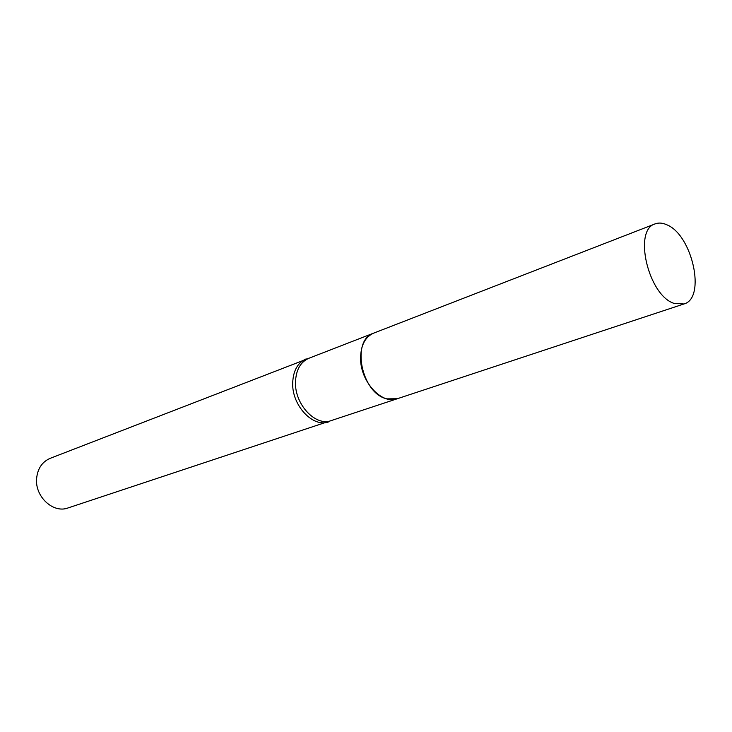 <?xml version="1.0" encoding="UTF-8"?>
<svg xmlns="http://www.w3.org/2000/svg" width="732" height="732" viewBox="0 0 732 732"><rect width="100%" height="100%" fill="white"/><g stroke="black" fill="none" stroke-linecap="round" stroke-linejoin="round"><path stroke-width="1.1" d="M673.769 303.295C648.131 294.932 633.088 229.757 655.149 223.882C658.69 222.546 662.588 222.857 666.825 224.788C692.362 234.853 706.343 298.354 683.908 303.981L673.769 303.295M683.908 303.981L397.293 398.739L386.917 398.858C361.306 393.578 350.738 339.904 373.723 333.115L655.149 223.882M397.247 398.757L397.211 398.766C381.775 404.952 360.226 381.445 360.583 358.14C360.821 345.275 365.177 336.94 373.64 333.142L373.686 333.124M332.282 420.232L67.984 507.962C53.253 513.617 34.88 496.68 36.6 478.609C37.588 468.617 42.108 461.855 50.16 458.342L309.892 357.884M328.796 421.833C313.186 428.019 291.958 405.693 292.681 383.211C293.129 370.795 297.631 362.679 306.186 358.872M397.211 398.766L331.184 420.598C315.767 426.719 294.776 404.613 295.481 382.378C295.92 370.099 300.358 362.075 308.812 358.305L309.023 358.04M373.64 333.142L308.812 358.305"/></g></svg>
